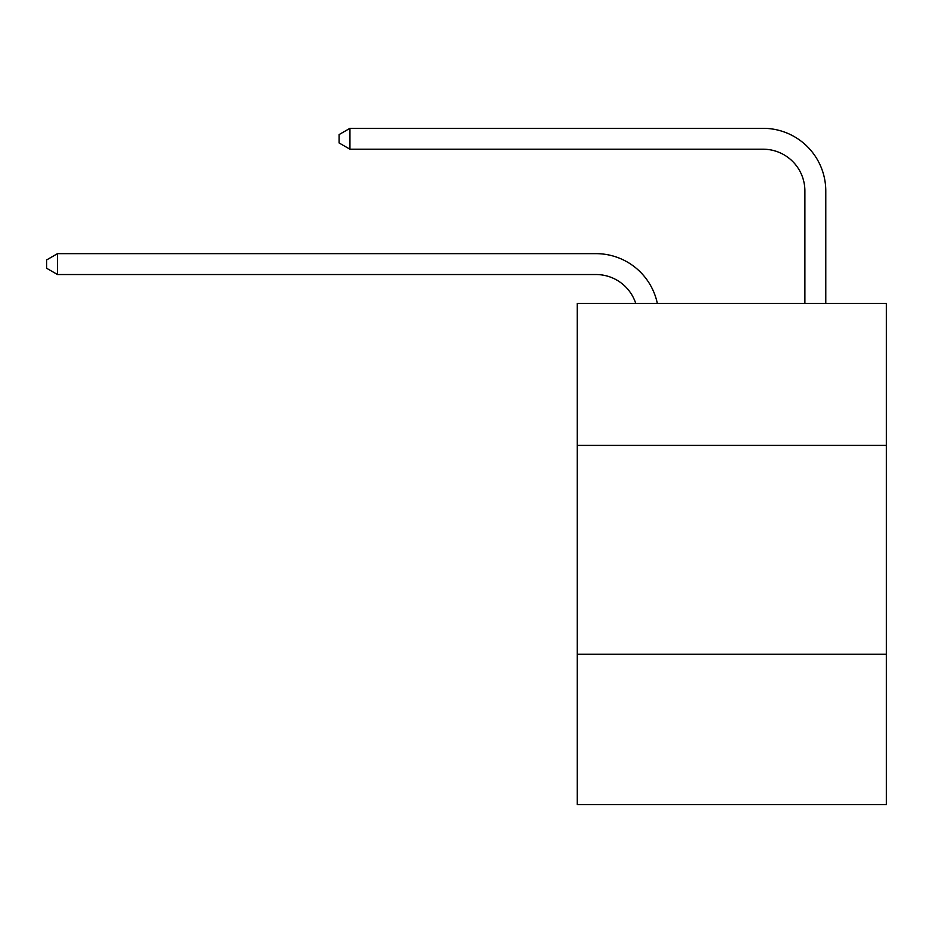 <?xml version="1.0" encoding="UTF-8"?>
<svg xmlns="http://www.w3.org/2000/svg" width="933" height="933" viewBox="0 0 933 933"><rect width="100%" height="100%" fill="white"/><g stroke="black" fill="none" stroke-linecap="round" stroke-linejoin="round"><path stroke-width="1.4" d="M886.35 445.403L886.35 303.365L577.212 303.365L577.212 445.403L886.35 445.403L886.35 804.678L577.212 804.678L577.212 445.403M886.35 654.278L577.212 654.278M596 274.535A41.775 41.775 0 0 1 635.723 303.365A41.775 41.775 0 0 0 596 274.535A41.775 41.775 0 0 1 635.723 303.365A41.775 41.775 0 0 0 596 274.535A41.775 41.775 0 0 1 635.723 303.365A41.775 41.775 0 0 0 596 274.535A41.775 41.775 0 0 1 635.723 303.365A41.775 41.775 0 0 0 596 274.535A41.775 41.775 0 0 1 635.723 303.365A41.775 41.775 0 0 0 596 274.535A41.775 41.775 0 0 1 635.723 303.365A41.775 41.775 0 0 0 596 274.535A41.775 41.775 0 0 1 635.723 303.365A41.775 41.775 0 0 0 596 274.535A41.775 41.775 0 0 1 635.723 303.365A41.775 41.775 0 0 0 596 274.535A41.775 41.775 0 0 1 635.723 303.365A41.775 41.775 0 0 0 596 274.535A41.775 41.775 0 0 1 635.723 303.365A41.775 41.775 0 0 0 596 274.535A41.775 41.775 0 0 1 635.723 303.365A41.775 41.775 0 0 0 596 274.535A41.775 41.775 0 0 1 635.723 303.365A41.775 41.775 0 0 0 596 274.535L57.508 274.535L46.65 268.272L46.65 259.922L57.508 253.648L596 253.648A62.663 62.663 0 0 1 657.322 303.365M804.887 303.365L804.887 190.985A41.775 41.775 0 0 0 763.112 149.21L349.945 149.21L339.087 142.947L339.087 134.585L349.945 128.322L763.112 128.322A62.663 62.663 0 0 1 825.775 190.985L825.775 303.365M57.508 274.535L57.508 253.648L596 253.648M804.887 190.985A41.775 41.775 0 0 0 763.112 149.21A41.775 41.775 0 0 1 804.887 190.985A41.775 41.775 0 0 0 763.112 149.21A41.775 41.775 0 0 1 804.887 190.985A41.775 41.775 0 0 0 763.112 149.21A41.775 41.775 0 0 1 804.887 190.985A41.775 41.775 0 0 0 763.112 149.21A41.775 41.775 0 0 1 804.887 190.985A41.775 41.775 0 0 0 763.112 149.21A41.775 41.775 0 0 1 804.887 190.985A41.775 41.775 0 0 0 763.112 149.21A41.775 41.775 0 0 1 804.887 190.985A41.775 41.775 0 0 0 763.112 149.21A41.775 41.775 0 0 1 804.887 190.985A41.775 41.775 0 0 0 763.112 149.21A41.775 41.775 0 0 1 804.887 190.985A41.775 41.775 0 0 0 763.112 149.21A41.775 41.775 0 0 1 804.887 190.985A41.775 41.775 0 0 0 763.112 149.21A41.775 41.775 0 0 1 804.887 190.985A41.775 41.775 0 0 0 763.112 149.21A41.775 41.775 0 0 1 804.887 190.985A41.775 41.775 0 0 0 763.112 149.21M349.945 149.21L349.945 128.322L763.112 128.322"/></g></svg>
